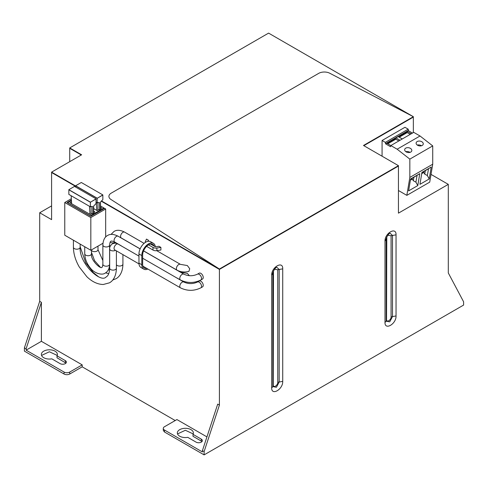 <?xml version="1.0" encoding="UTF-8"?>
<svg xmlns="http://www.w3.org/2000/svg" width="488" height="488" viewBox="0 0 488 488"><rect width="100%" height="100%" fill="white"/><g stroke="black" fill="none" stroke-linecap="round" stroke-linejoin="round"><path stroke-width="0.73" d="M156.88 250.649L160.906 250.027L160.906 247.41L156.88 248.032A4.008 2.312 0 0 1 153.012 247.434L153.012 250.051A4.008 2.312 0 0 0 156.88 250.649L156.88 248.032M146.589 246.342L153.012 250.051M145.259 242.475L145.259 242.005A4.008 2.312 0 0 1 145.4 241.401L146.479 239.083L148.437 240.218L148.437 241.261M148.437 240.218L147.919 241.328M145.259 242.005A4.008 2.312 0 0 0 145.333 242.432M148.511 244.836L153.012 247.434M150.536 244.043L154.714 246.452A1.604 0.927 0 0 0 156.258 246.69L158.942 246.275L160.906 247.41M82.191 366.83L82.191 364.865L69.723 372.063L69.723 374.022L82.191 366.83L175.216 420.54M101.443 200.91L219.411 269.022L219.411 269.413L101.223 201.178L219.411 269.413L219.411 269.022L398.446 165.658L398.446 166.048L219.411 269.413L398.446 166.048L398.446 213.152L448.301 184.366L448.301 272.951L463.6 301.798L463.6 305.073L204.112 454.883L164.456 431.99L163.279 430.349L163.279 428.391A4.008 2.312 0 0 1 164.456 426.756L176.918 419.558L206.936 436.888M219.411 405.101L217.709 404.119L202.416 450.631L204.112 451.613L219.411 405.101L219.411 269.413M398.446 165.658L363.487 145.473L413.348 116.693L268.589 33.117L69.723 147.931L81.624 154.8L51.594 172.136L51.594 172.526L75.646 186.41L51.594 172.526L51.594 219.631L39.699 212.762L39.699 301.34L41.395 302.322L41.395 341.313L26.102 350.146L26.102 348.835L24.4 347.859L24.4 351.128L64.062 374.022C65.947 374.918 67.838 374.918 69.723 374.022M82.191 364.865L41.395 341.313M71.193 200.104L67.033 202.502L90.829 216.245L104.536 208.327L105.67 208.98L105.67 236.991M65.972 363.096L57.023 357.795L57.023 355.831A8.015 4.624 0 0 0 57.395 354.428A8.015 4.624 0 0 0 49.386 349.805A8.015 4.624 0 0 0 41.37 354.428A8.015 4.624 0 0 0 51.807 358.839L60.091 363.621A3.684 2.129 0 0 0 64.111 364.085A3.684 2.129 0 0 0 66.386 362.12A3.684 2.129 0 0 0 65.307 360.614L65.307 362.578M57.218 355.416L49.386 351.769L41.553 355.416M192.998 434.338L192.998 436.296L201.282 441.079L201.282 439.121A3.684 2.129 0 0 1 202.361 440.621A3.684 2.129 0 0 1 200.086 442.585A3.684 2.129 0 0 1 196.066 442.128L187.782 437.346A8.015 4.624 0 0 1 177.345 432.935A8.015 4.624 0 0 1 185.361 428.311A8.015 4.624 0 0 1 193.376 432.935A8.015 4.624 0 0 1 192.998 434.338L201.282 439.121M193.193 433.917L185.361 430.276L177.528 433.917M201.947 441.603L201.282 441.079M163.279 428.391A4.008 2.312 0 0 0 164.456 430.026L202.416 451.943L202.416 450.631M204.112 454.883L204.112 451.613M69.723 147.931L69.723 148.321L81.282 154.995L69.723 148.321L69.723 161.668M413.348 117.083L413.348 116.693L329.699 73.206A8.015 4.624 0 0 0 318.67 73.371L111.258 193.12L318.67 73.371A8.015 4.624 0 0 1 329.699 73.206L413.348 116.693L413.348 117.083L363.828 145.674L413.348 117.083L413.348 132.565M39.699 212.762L51.594 205.893M39.699 301.34L24.4 347.859M41.395 302.322L26.102 348.835M64.062 374.022L64.062 372.063L26.102 350.146M64.062 372.063A4.008 2.312 0 0 0 69.723 372.063M57.023 355.831L65.307 360.614M448.301 184.366L431.02 174.393M90.829 250.265L90.829 217.55L64.764 202.502L64.764 235.216L90.829 250.265L102.974 243.25M64.764 202.502L71.193 198.793M90.829 217.55L105.67 208.98M100.491 207.302L101.705 207.998L100.491 208.699M100.491 205.991L103.974 207.998L90.371 215.849L67.71 202.764L71.193 200.757M92.72 213.842L93.696 213.28L93.696 206.015L96.038 203.551L96.038 198.97L90.371 202.245L90.371 206.821L91.055 206.43L92.72 206.576L92.72 213.842L92.153 213.512L90.371 214.543L69.979 202.764L71.522 201.873M71.193 196.267L71.504 201.593M93.696 211.225L94.91 211.926L93.696 212.628M99.522 209.919L100.491 209.352L100.491 202.093L102.84 199.629L102.84 195.047L97.173 198.317L97.173 202.898L97.85 202.502L99.522 202.654L99.522 209.919L98.954 209.59L97.173 210.615L93.696 208.608M103.974 208.657L103.974 207.998M197.469 282.021A3.367 1.946 -120 0 1 199.153 282.186A3.367 1.946 -120 0 1 201.355 285.151A3.367 1.946 -120 0 1 200.836 287.847L202.538 286.871A3.367 1.946 -120 0 0 203.051 284.168A3.367 1.946 -120 0 0 200.855 281.204A3.367 1.946 -120 0 0 199.171 281.039L197.469 282.021C192.931 284.095 188.386 284.095 183.842 282.021L142.642 258.231M189.393 275.708L187.349 273.408L180.438 272.206M197.469 274.171A3.367 1.946 -120 0 1 199.153 274.335A3.367 1.946 -120 0 1 201.355 277.3A3.367 1.946 -120 0 1 200.836 279.996L202.538 279.02A3.367 1.946 -120 0 0 203.051 276.318A3.367 1.946 -120 0 0 200.855 273.353A3.367 1.946 -120 0 0 199.171 273.189L197.469 274.171C192.931 276.245 188.386 276.245 183.842 274.171L143.551 250.911M180.438 264.356A3.367 1.946 -60 0 0 178.761 264.526A3.367 1.946 -60 0 0 176.558 267.491A3.367 1.946 -60 0 0 177.077 270.187C180.713 272.091 184.665 272.487 188.929 271.377L189.722 268.729L187.349 265.557L180.438 264.356L156.733 250.673M219.411 269.022L110.971 199.488L219.411 269.022M111.258 193.12A8.015 4.624 0 0 0 108.909 196.396A8.015 4.624 0 0 0 110.971 199.488A8.015 4.624 0 0 1 108.909 196.396L108.909 196.396A8.015 4.624 0 0 1 111.258 193.12M51.594 172.136L75.646 186.019M420.034 135.987L413.726 132.352L390.839 145.564L390.54 146.705L385.611 143.856L386.746 143.204L397.14 149.206L420.034 135.987L432.722 145.9L432.722 164.218L429.721 182.146L406.833 195.359L398.446 190.515M397.14 149.206L409.835 159.119L432.722 145.9M417.179 141.538A3.605 2.409 -170.5 0 1 421.254 141.453A3.605 2.409 -170.5 0 1 423.248 144.094A3.605 2.409 -170.5 0 1 422.199 145.461A3.605 2.409 -170.5 0 1 418.131 145.54A3.605 2.409 -170.5 0 1 416.136 142.899A3.605 2.409 -170.5 0 1 417.179 141.538M410.756 152.067A3.605 2.409 -170.5 0 1 406.681 152.146A3.605 2.409 -170.5 0 1 404.692 149.511A3.605 2.409 -170.5 0 1 405.735 148.145A3.605 2.409 -170.5 0 1 409.81 148.059A3.605 2.409 -170.5 0 1 411.805 150.701A3.605 2.409 -170.5 0 1 410.756 152.067M409.835 159.119L409.835 177.431L432.722 164.218M385.611 143.856L385.319 142.38L382.074 140.501L382.074 156.203M409.835 177.431L406.833 195.359M382.074 140.501L404.961 127.289L408.206 129.161L408.499 130.644L398.19 136.597L406.888 131.571L407.23 132.59L410.268 134.346M412.476 133.072L408.389 130.705L407.254 131.363L411.347 133.724M421.449 145.778A3.605 2.409 9.5 0 0 417.289 145.076M409.999 152.384A3.605 2.409 9.5 0 0 405.845 151.689M419.784 173.655L410.603 178.95L408.608 190.875L417.783 185.574L419.784 173.655L410.542 179.322M431.227 167.042L421.931 172.41L419.936 184.336L429.226 178.968L431.227 167.042L421.87 172.776M385.319 142.38L408.206 129.161M385.611 143.594L408.499 130.381M398.824 140.953L395.78 139.196L395.445 138.183L386.746 143.204L397.055 137.25L398.19 136.597L402.283 138.958M407.254 131.363L406.888 131.571M410.396 180.2L412.384 179.047L413.299 180.743L415.922 182.146L417.02 175.576M415.922 182.146L417.783 185.574M421.724 173.655L423.828 172.441L424.743 174.131L427.366 175.54L428.464 168.97M427.366 175.54L429.226 178.968M395.445 138.183L395.927 137.903L400.014 140.263M398.556 136.805L406.888 131.998M413.299 180.743L413.861 177.406M411.799 178.596L412.384 179.047M424.743 174.131L425.304 170.8M423.248 171.983L423.828 172.441M395.445 138.604L387.112 143.417M395.78 139.196L387.795 143.808M399.239 137.201L407.23 132.59M97.929 202.514L97.929 210.182M96.038 202.245L97.173 202.898M96.783 210.395L96.313 202.404M97.173 198.189L75.646 185.757L81.307 182.488L102.84 194.913L97.173 198.317L75.646 185.885L75.646 187.063M75.646 185.757L97.173 198.317L102.84 194.913M71.626 203.722L71.157 195.731M91.134 206.436L91.134 214.104M90.371 202.111L68.845 189.679L74.511 186.41L96.038 198.842L90.371 202.245L68.845 189.814L68.845 194.395L90.371 206.821M89.987 214.317L89.517 206.326M68.845 189.679L90.371 202.245L96.038 198.842M147.882 269.034A9.614 5.551 -60 0 1 143.783 269.144A9.614 5.551 -60 0 1 141.788 264.74L141.788 255.584A9.614 5.551 -60 0 1 145.985 245.909A9.614 5.551 -60 0 1 153.397 243.329A9.614 5.551 -60 0 1 155.318 246.672M141.788 255.584L138.958 253.949A9.614 5.551 -60 0 1 143.155 244.268A9.614 5.551 -60 0 1 150.56 241.694L153.397 243.329M138.958 253.949L138.958 263.105A9.614 5.551 -60 0 0 140.947 267.509L143.783 269.144M146.79 268.4A8.412 4.856 -60 0 1 144.381 268.101A8.412 4.856 -60 0 1 142.642 264.252L142.642 255.09A8.412 4.856 -60 0 1 146.315 246.623A8.412 4.856 -60 0 1 152.793 244.372A8.412 4.856 -60 0 1 154.208 246.166M151.134 243.982A8.412 4.856 -60 0 1 151.378 244.531M143.96 266.765A8.412 4.856 -60 0 1 143.21 266.857M271.682 275.22C271.34 267.192 283.064 260.421 282.723 268.845L282.723 381.372C283.064 389.4 271.34 396.165 271.682 387.746L271.682 275.22L272.792 273.176M384.995 241.2C384.648 233.172 396.378 226.401 396.036 234.826L396.036 315.95C396.378 323.977 384.648 330.742 384.995 322.324L384.995 241.2L386.106 239.157M164.456 431.99L164.456 430.026M282.723 268.845L279.185 269.486L276.842 267.284C275.128 267.192 272.194 273.243 272.853 273.585L272.853 386.112A4.008 2.312 180 0 1 272.853 386.112A4.008 2.312 180 0 1 271.682 387.746M282.723 381.372L279.185 382.012L276.415 387.265L272.908 386.618L272.853 386.106M272.853 385.233A1.604 0.927 180 0 1 273.237 384.886C273.097 388.338 277.91 385.563 277.77 382.269L279.185 382.012L279.185 269.486L277.77 269.742L274.488 269.297M273.475 271.053L273.237 384.886M277.77 382.269L277.77 269.742M396.036 234.826L392.498 235.466L390.156 233.264C388.442 233.172 385.508 239.224 386.167 239.565L386.167 320.689A4.008 2.312 180 0 1 384.995 322.324M396.036 315.95L392.498 316.59L389.729 321.842L386.221 321.202L386.167 320.689M386.167 319.817A1.604 0.927 180 0 1 386.545 319.463C386.405 322.922 391.217 320.14 391.077 316.846L392.498 316.59L392.498 235.466L391.077 235.722L387.801 235.277M386.789 237.034L386.545 319.463M391.077 316.846L391.077 235.722M115.449 250.307A3.367 1.946 180 0 1 115.418 250.326A3.367 1.946 180 0 1 111.752 250.747A3.367 1.946 180 0 1 109.672 248.953L109.672 268.186A3.367 1.946 -0 0 0 111.752 269.98A3.367 1.946 -0 0 0 115.418 269.559A3.367 1.946 -0 0 0 116.4 268.186C116.278 276.635 112.612 281.222 109.41 282.839L103.255 284.492C96.191 284.37 90.414 280.21 86.834 276.69L79.276 266.985C75.463 260.348 73.505 253.772 73.413 247.251L73.413 240.206M109.672 268.186C109.458 272.969 108.251 275.909 106.042 277.013C100.735 283.363 78.94 263.428 80.142 247.251A3.367 1.946 180 0 1 79.154 248.624A3.367 1.946 180 0 1 75.487 249.051A3.367 1.946 180 0 1 73.413 247.251M138.995 263.898L114.753 249.905A3.367 1.946 -60 0 1 114.241 247.209A3.367 1.946 -60 0 1 116.437 244.244A3.367 1.946 -60 0 1 118.12 244.079C116.681 242.994 114.759 242.914 112.35 243.841C110.343 245.464 109.452 247.166 109.672 248.953M200.836 287.847C194.047 291.147 187.264 291.147 180.475 287.847A3.367 1.946 -60 0 1 179.962 285.151A3.367 1.946 -60 0 1 182.158 282.186A3.367 1.946 -60 0 1 183.842 282.021M200.836 279.996C194.047 283.296 187.264 283.296 180.475 279.996L177.077 278.038A3.367 1.946 -60 0 1 177.065 278.026M114.753 242.054C112.496 241.048 111.215 240.81 110.91 241.34C110.294 241.34 109.861 242.573 109.605 245.031A3.367 1.946 180 0 1 108.617 246.403A3.367 1.946 180 0 1 104.951 246.824A3.367 1.946 180 0 1 102.87 245.031C103.127 240.194 104.682 237.022 107.543 235.509C110.282 233.789 113.808 234.026 118.12 236.229A3.367 1.946 120 0 0 116.437 236.393A3.367 1.946 120 0 0 114.241 239.358A3.367 1.946 120 0 0 114.753 242.054L121.268 245.818A3.367 1.946 -60 0 1 121.256 245.812M122.915 254.62L122.915 264.099A3.367 1.946 180 0 1 121.933 265.472A3.367 1.946 180 0 1 116.4 264.783M102.87 245.031L102.87 264.264A3.367 1.946 -0 0 0 104.951 266.058A3.367 1.946 -0 0 0 108.617 265.637A3.367 1.946 -0 0 0 109.605 264.264C109.446 268.565 108.001 271.493 105.268 273.048C102.084 275.683 94.093 273.225 90.28 267.906C86.742 263.52 84.894 258.817 84.741 253.797L84.741 246.751M102.87 264.264C102.572 266.472 102.248 267.461 101.901 267.217C101.217 269.772 90.39 260.415 91.476 253.797A3.367 1.946 180 0 1 90.487 255.169A3.367 1.946 180 0 1 86.821 255.59A3.367 1.946 180 0 1 84.741 253.797M180.475 279.996A3.367 1.946 -60 0 1 179.962 277.3A3.367 1.946 -60 0 1 182.158 274.335A3.367 1.946 -60 0 1 183.842 274.171M102.87 260.513L97.99 249.704A3.367 1.946 180 0 1 97.002 251.082A3.367 1.946 180 0 1 91.476 250.387M115.168 242.292A3.367 1.946 180 0 1 115.131 242.316A3.367 1.946 180 0 1 110.166 242.182M140.135 248.856L121.268 237.967A3.367 1.946 -60 0 1 120.756 235.271A3.367 1.946 -60 0 1 122.952 232.306A3.367 1.946 -60 0 1 124.635 232.136C120.329 229.939 116.803 229.702 114.058 231.422L111.026 234.423M141.788 264.74L138.958 263.105M116.4 250.856L116.4 268.186M138.958 256.108L118.12 244.079M180.475 287.847L142.917 266.167M80.142 247.251L80.142 244.091M116.425 243.018L116.345 243.347M122.915 264.099C122.793 272.548 119.127 277.135 115.924 278.752L112.716 280.033M98.43 276.678L93.348 272.603L85.79 262.898L80.142 246.708M108.751 273.634L105.585 272.853M109.605 245.031L109.605 264.264M140.105 248.917L118.12 236.229M91.476 253.797L91.476 249.886M109.605 269.803L108.238 269.992M100.363 267.235L94.562 260.653L91.476 252.369M116.12 242.841L116.12 243.292M121.268 237.967L120.261 237.461M144.094 243.372L124.635 232.136M177.077 270.187L143.576 250.844M97.99 249.704L97.99 246.129"/></g></svg>

